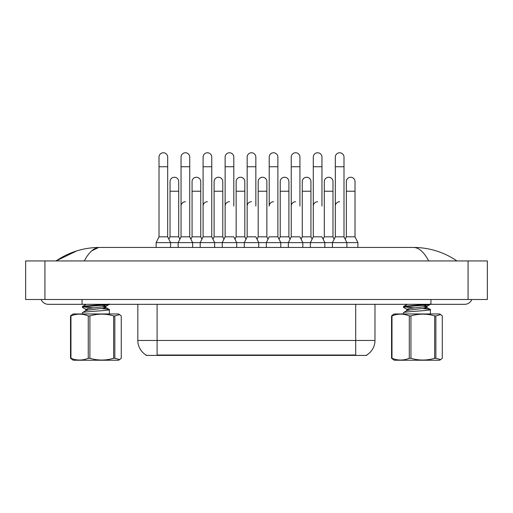 <?xml version="1.0" encoding="UTF-8"?>
<svg xmlns="http://www.w3.org/2000/svg" width="513" height="513" viewBox="0 0 513 513"><rect width="100%" height="100%" fill="white"/><g stroke="black" fill="none" stroke-linecap="round" stroke-linejoin="round"><path stroke-width="0.77" d="M366.789 354.938L366.789 355.413L146.019 355.413L146.019 354.938M146.16 355.028A16.871 16.871 0 0 1 137.824 340.472L157.1 340.472L157.1 355.028L355.701 355.028L355.701 340.472L374.984 340.472L374.984 304.318M137.824 340.472L137.824 304.318M366.648 355.028A16.871 16.871 0 0 0 374.984 340.472M345.172 239.173L346.346 236.833L355.022 236.833L357.914 242.617L346.891 242.617L343.999 236.833L335.322 236.833L332.43 242.617L346.891 242.617L346.891 247.439M324.851 247.439L324.851 242.617L321.959 236.833L313.283 236.833L310.391 242.617L332.43 242.617L332.43 247.439M343.999 236.833L343.999 157.1A4.341 4.341 0 0 0 339.664 152.765A4.341 4.341 0 0 1 339.933 152.771M335.322 236.833L335.322 166.744L343.999 166.744M335.322 166.744L335.322 157.1A4.341 4.341 0 0 1 339.664 152.765M357.914 242.617L357.914 247.439M355.022 236.833L355.022 181.589A4.341 4.341 0 0 0 350.956 177.261A4.341 4.341 0 0 1 355.022 181.589M346.346 236.833L346.346 191.234L355.022 191.234M346.346 191.234L346.346 181.589A4.341 4.341 0 0 1 350.956 177.261M335.322 206.079A4.341 4.341 0 0 1 339.664 201.737M302.817 247.439L302.817 242.617L299.925 236.833L291.243 236.833L288.351 242.617L310.391 242.617L310.391 247.439M321.959 206.079L321.959 157.1A4.341 4.341 0 0 0 317.624 152.765A4.341 4.341 0 0 1 317.893 152.771M313.283 236.833L313.283 166.744L321.959 166.744M313.283 166.744L313.283 157.1A4.341 4.341 0 0 1 317.624 152.765M280.778 247.439L280.778 242.617L277.886 236.833L269.21 236.833L266.318 242.617L288.351 242.617L288.351 247.439M299.925 206.079L299.925 157.1A4.341 4.341 0 0 0 295.584 152.765A4.341 4.341 0 0 1 295.854 152.771M273.544 201.737A4.341 4.341 0 0 0 269.21 206.079L269.21 166.744L277.886 166.744L277.886 236.833L279.053 239.173L280.226 236.833L288.902 236.833L290.076 239.173L291.243 236.833L291.243 166.744L299.925 166.744M291.243 166.744L291.243 157.1A4.341 4.341 0 0 1 295.584 152.765M258.738 247.439L258.738 242.617L255.846 236.833L247.17 236.833L244.278 242.617L266.318 242.617L266.318 247.439M269.21 166.744L269.21 157.1A4.341 4.341 0 0 1 273.82 152.771A4.341 4.341 0 0 1 277.886 157.1L277.886 166.744M236.698 247.439L236.698 242.617L233.806 236.833L225.13 236.833L222.238 242.617L244.278 242.617L244.278 247.439M255.846 206.079L255.846 157.1A4.341 4.341 0 0 0 251.505 152.765A4.341 4.341 0 0 1 251.78 152.771M234.98 239.173L236.147 236.833L244.823 236.833L245.996 239.173L247.17 236.833L247.17 166.744L255.846 166.744M247.17 166.744L247.17 157.1A4.341 4.341 0 0 1 251.505 152.765M323.132 239.173L324.306 236.833L332.982 236.833L334.155 239.173M332.982 236.833L332.982 181.589A4.341 4.341 0 0 0 328.916 177.261A4.341 4.341 0 0 1 332.982 181.589M324.306 236.833L324.306 191.234L332.982 191.234M324.306 191.234L324.306 181.589A4.341 4.341 0 0 1 328.916 177.261M301.093 239.173L302.266 236.833L310.942 236.833L312.116 239.173M310.942 236.833L310.942 181.589A4.341 4.341 0 0 0 306.877 177.261A4.341 4.341 0 0 1 310.942 181.589M302.266 236.833L302.266 191.234L310.942 191.234M302.266 191.234L302.266 181.589A4.341 4.341 0 0 1 306.877 177.261M288.902 236.833L288.902 181.589A4.341 4.341 0 0 0 284.837 177.261A4.341 4.341 0 0 1 288.902 181.589M280.226 236.833L280.226 191.234L288.902 191.234M280.226 191.234L280.226 181.589A4.341 4.341 0 0 1 284.837 177.261M313.283 206.079A4.341 4.341 0 0 1 317.624 201.737M257.013 239.173L258.186 236.833L266.863 236.833L268.036 239.173M266.863 236.833L266.863 181.589A4.341 4.341 0 0 0 262.797 177.261A4.341 4.341 0 0 1 266.863 181.589M258.186 236.833L258.186 191.234L266.863 191.234M258.186 191.234L258.186 181.589A4.341 4.341 0 0 1 262.797 177.261M291.243 206.079A4.341 4.341 0 0 1 295.584 201.737M277.886 236.833L277.886 206.079M247.17 236.833L247.17 206.079A4.341 4.341 0 0 1 251.505 201.737M41.155 299.496A7.714 7.714 0 0 0 48.305 304.318A7.714 7.714 0 0 1 41.155 299.496A7.714 7.714 0 0 0 48.305 304.318A7.714 7.714 0 0 1 41.155 299.496M471.845 299.496A7.714 7.714 0 0 1 464.695 304.318A7.714 7.714 0 0 0 471.845 299.496A7.714 7.714 0 0 1 464.695 304.318A7.714 7.714 0 0 0 471.845 299.496M428.714 260.937C423.962 252.03 418.858 247.529 413.395 247.439L99.605 247.439C94.142 247.529 89.031 252.03 84.286 260.937M44.932 260.937L487.35 260.937L487.35 299.496L25.65 299.496L25.65 260.937L44.932 260.937L44.932 299.496M456.705 260.937L454.999 260.912M61.695 260.937L56.353 260.937M91.731 250.831L98.631 247.49M413.395 247.439C429.189 247.51 443.719 252.011 456.98 260.937M76.886 250.857L56.02 260.937C69.281 252.011 83.811 247.51 99.605 247.439M119.67 359.581L121.248 358.286L121.248 315.905L119.67 314.616L114.835 315.905L114.835 358.286L119.67 359.581L118.541 360.235L73.231 360.235L70.518 358.286L70.518 315.905L72.096 314.616M114.835 358.286L113.623 358.286L113.623 315.905C105.736 313.571 97.829 313.571 89.903 315.905L88.255 315.905C82.516 313.571 76.745 313.571 70.954 315.905L70.518 315.905M89.903 315.905L89.903 358.286C97.829 360.62 105.736 360.62 113.623 358.286M89.903 358.286L88.255 358.286L88.255 315.905M70.954 315.905L70.954 358.286C76.7 360.62 82.465 360.62 88.255 358.286M70.954 358.286L70.518 358.286M119.67 314.61L118.541 313.962L73.231 313.962L72.096 314.61M114.835 315.905L113.623 315.905M82.413 313.962L82.413 312.693L82.862 312.43C86.505 311.404 114.168 310.391 108.903 309.371L102.267 308.582M109.352 313.962L109.352 309.628L108.903 309.371M88.704 310.006L86.081 309.493L82.516 307.454L82.413 306.569L82.862 306.306L104.876 304.318M82.413 307.332L82.862 307.075C86.505 306.049 114.168 305.036 108.903 304.01M85.729 310.775L85.729 309.249L88.685 308.473L105.684 306.434L109.34 304.318M93.648 307.922L83.446 306.934M82.529 312.558L85.876 310.602L88.685 310.006L105.684 307.967L106.037 306.184L102.299 305.318M106.037 307.717L103.062 306.941M82.529 306.441L86.287 304.318M440.705 359.581L442.289 358.286L442.289 315.905L440.705 314.616L435.877 315.905L435.877 358.286L440.705 359.581L439.577 360.235L394.266 360.235L391.554 358.286L391.554 315.905L393.138 314.616M435.877 358.286L434.665 358.286L434.665 315.905C426.778 313.571 418.871 313.571 410.945 315.905L409.297 315.905C403.551 313.571 397.787 313.571 391.996 315.905L391.554 315.905M410.945 315.905L410.945 358.286C418.871 360.62 426.778 360.62 434.665 358.286M410.945 358.286L409.297 358.286L409.297 315.905M391.996 315.905L391.996 358.286C397.735 360.62 403.507 360.62 409.297 358.286M391.996 358.286L391.554 358.286M440.712 314.61L439.577 313.962L394.266 313.962L393.138 314.61M435.877 315.905L434.665 315.905M403.455 313.962L403.455 312.693L403.904 312.43C407.54 311.404 435.204 310.391 429.945 309.371L423.308 308.582M430.394 313.962L430.394 309.628L429.945 309.371M409.746 310.006L407.123 309.493L403.551 307.454L403.455 306.569L403.904 306.306L425.918 304.318M403.455 307.332L403.904 307.075C407.54 306.049 435.204 305.036 429.945 304.01M406.771 310.775L406.771 309.249L409.72 308.473L426.726 306.434L430.375 304.318M414.69 307.922L404.488 306.934M403.571 312.558L406.918 310.602L409.72 310.006L426.726 307.967L427.079 306.184L423.34 305.318M427.079 307.717L424.104 306.941M403.571 306.441L407.328 304.318M214.658 247.439L214.658 242.617L211.766 236.833L203.09 236.833L200.198 242.617L222.238 242.617L222.238 247.439M233.806 206.079L233.806 157.1A4.341 4.341 0 0 0 229.465 152.765A4.341 4.341 0 0 1 229.741 152.771M190.9 239.173L192.067 236.833L200.75 236.833L201.917 239.173L203.09 236.833L203.09 166.744L211.766 166.744L211.766 236.833L212.94 239.173L214.107 236.833L222.783 236.833L223.957 239.173L225.13 236.833L225.13 166.744L233.806 166.744M225.13 166.744L225.13 157.1A4.341 4.341 0 0 1 229.465 152.765M192.619 247.439L192.619 242.617L189.727 236.833L181.051 236.833L178.158 242.617L200.198 242.617L200.198 247.439M203.09 166.744L203.09 157.1A4.341 4.341 0 0 1 207.701 152.771A4.341 4.341 0 0 1 211.766 157.1L211.766 166.744M170.579 247.439L170.579 242.617L167.687 236.833L159.011 236.833L156.119 242.617L178.158 242.617L178.158 247.439M189.727 236.833L189.727 157.1A4.341 4.341 0 0 0 185.392 152.765A4.341 4.341 0 0 1 185.661 152.771M181.051 236.833L181.051 166.744L189.727 166.744M181.051 166.744L181.051 157.1A4.341 4.341 0 0 1 185.392 152.765M156.119 242.617L156.119 247.439M167.687 236.833L167.687 157.1A4.341 4.341 0 0 0 163.352 152.765A4.341 4.341 0 0 1 163.621 152.771M159.011 236.833L159.011 166.744L167.687 166.744M159.011 166.744L159.011 157.1A4.341 4.341 0 0 1 163.352 152.765M244.823 236.833L244.823 181.589A4.341 4.341 0 0 0 240.757 177.261A4.341 4.341 0 0 1 244.823 181.589M236.147 236.833L236.147 191.234L244.823 191.234M236.147 191.234L236.147 181.589A4.341 4.341 0 0 1 240.757 177.261M222.783 236.833L222.783 181.589A4.341 4.341 0 0 0 218.718 177.261A4.341 4.341 0 0 1 222.783 181.589M214.107 236.833L214.107 191.234L222.783 191.234M214.107 191.234L214.107 181.589A4.341 4.341 0 0 1 218.718 177.261M200.75 236.833L200.75 181.589A4.341 4.341 0 0 0 196.684 177.261A4.341 4.341 0 0 1 200.75 181.589M192.067 236.833L192.067 191.234L200.75 191.234M192.067 191.234L192.067 181.589A4.341 4.341 0 0 1 196.684 177.261M168.86 239.173L170.034 236.833L178.71 236.833L179.877 239.173M178.71 236.833L178.71 181.589A4.341 4.341 0 0 0 174.644 177.261A4.341 4.341 0 0 1 178.71 181.589M170.034 236.833L170.034 191.234L178.71 191.234M170.034 191.234L170.034 181.589A4.341 4.341 0 0 1 174.644 177.261M225.13 236.833L225.13 206.079A4.341 4.341 0 0 1 229.465 201.737M211.766 236.833L211.766 206.079M203.09 206.079A4.341 4.341 0 0 1 207.425 201.737M181.051 206.079A4.341 4.341 0 0 1 185.392 201.737M353.778 355.413L353.778 354.938M159.03 355.413L159.03 354.938M157.1 304.318L157.1 340.472L355.701 340.472L355.701 304.318M430.952 299.496L430.952 304.318L464.695 304.318M82.048 299.496L82.048 304.318L430.952 304.318M468.068 260.937L468.068 299.496M82.048 304.318L48.305 304.318L82.048 304.318M105.89 307.543L109.237 309.499M426.931 307.543L430.279 309.499"/></g></svg>
